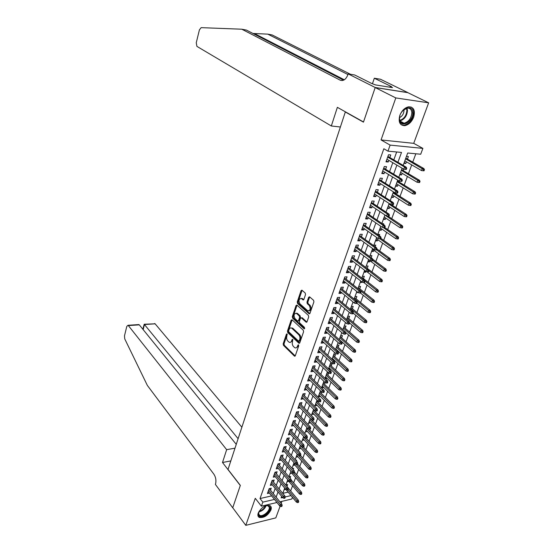 <?xml version="1.0" encoding="UTF-8"?>
<svg xmlns="http://www.w3.org/2000/svg" width="553" height="553" viewBox="0 0 553 553"><rect width="100%" height="100%" fill="white"/><g stroke="black" fill="none" stroke-linecap="round" stroke-linejoin="round"><path stroke-width="0.83" d="M287.069 333.901L286.433 334.136L283.171 343.842L283.461 345.335L294.507 356.173L295.302 355.752L298.696 345.929L298.392 344.789L297.383 346.365C296.781 347.823 295.917 348.279 294.79 347.726L293.456 346.51C292.33 345.183 292.012 343.565 292.502 341.664L292.724 339.328L292.081 339.563L291.645 340.835C291.051 342.293 290.201 342.749 289.095 342.203L287.795 341.014C286.682 339.701 286.371 338.104 286.855 336.21L287.069 333.901M399.84 115.363C398.153 122.033 399.798 125.469 404.768 125.669C408.674 124.847 411.639 122.013 413.658 117.181C415.427 110.427 413.748 106.971 408.626 106.805C404.741 107.704 401.81 110.559 399.84 115.363M258.23 513.06C257.518 515.237 257.905 516.702 259.371 517.463C264.016 518.037 267.866 515.555 270.922 510.004C271.661 507.778 271.267 506.292 269.74 505.532C265.094 505.007 261.258 507.516 258.23 513.06M305.526 294.549L305.215 293.028L301.931 290.173L301.053 290.643L297.251 301.952L297.555 303.459L308.975 313.71L309.95 313.323L313.91 301.869L313.592 300.32L309.542 296.802L308.643 297.272L306.97 302.166L307.281 303.701L309.231 305.422C310.862 308.837 310.351 310.62 307.703 310.772L299.926 303.853C298.344 300.479 298.848 298.717 301.44 298.558L302.996 299.892L303.874 299.429L305.526 294.549M375.183 87.554L407.817 92.655L428.644 102.823L395.803 97.929L375.183 87.554L363.452 122.144L345.314 111.989L228.016 469.456L240.334 485.382L232.744 507.758L245.788 525.35L255.272 498.315L261.396 506.168L262.841 502.124L260.028 498.543L383.851 148.757L387.971 151.156L390.128 145.114L422.879 148.398L420.702 154.232L407.699 153.008L403.158 165.388M395.803 97.929L381.058 139.937L390.128 145.114M292.067 319.772L291.141 320.139L287.463 331.081L287.754 332.581L298.938 343.261L299.767 342.832L303.59 331.752L303.279 330.217L292.067 319.772M292.316 316.634L296.055 305.512L296.906 305.056L308.394 315.39L308.705 316.938L307.033 321.777L306.168 322.219L301.33 317.83L300.473 318.272L299.394 321.445L299.698 322.966L304.503 327.411L304.046 328.738L292.613 318.141L292.316 316.634L293.187 316.572L296.926 305.463L296.055 305.512M245.788 525.35L275.809 517.878L280.115 506.189M406.434 161.808L405.826 163.467L404.208 162.527M407.437 159.091L408.377 156.534L406.469 156.361M402.197 173.324L401.609 174.921L400.013 173.953M403.199 170.594L403.725 169.177M398.008 184.709L397.448 186.23L395.865 185.255M399.017 181.972L399.335 181.094M393.867 195.962L393.328 197.414L391.766 196.419M394.877 193.211L395.008 192.866M389.775 207.078L389.264 208.467L387.715 207.451M385.731 218.069L385.241 219.396L383.713 218.366M387.556 213.105L387.155 212.843M381.736 228.935L381.266 230.2L379.759 229.149M383.381 224.449L383.644 223.73L382.296 223.702M377.782 239.67L377.34 240.88L375.846 239.808M379.261 235.654L379.69 234.486L377.803 234.465M373.876 250.288L373.455 251.435L371.975 250.357M375.183 246.735L375.777 245.117L373.897 245.117M370.012 260.788L369.611 261.873L368.153 260.774M371.153 257.677L371.913 255.624L370.033 255.645M366.1 271.412L365.816 272.194L364.365 271.088M367.22 268.364L368.084 266.014L366.21 266.055M362.167 282.113L360.625 281.277M363.445 278.622L364.303 276.293L362.436 276.355M359.713 288.763L360.563 286.454L358.697 286.53M356.021 298.8L356.872 296.505L355.005 296.602M352.372 308.719L353.208 306.445L351.349 306.556M348.763 318.528L349.593 316.275L347.733 316.406M345.19 328.24L346.012 325.994L344.16 326.146M341.657 337.835L342.473 335.616L340.627 335.782M336.936 350.671L337.116 350.18M338.159 347.339L338.975 345.127L337.13 345.307M333.659 359.581L333.452 360.141L332.139 358.918M334.703 356.733L335.512 354.542L333.666 354.736M330.231 368.886L330.044 369.397L328.745 368.16M331.282 366.031L332.083 363.853L330.245 364.068M326.851 378.086L326.678 378.556L325.385 377.305M327.901 375.224L328.689 373.068L326.858 373.296M323.498 387.19L323.339 387.612L322.067 386.353M324.549 384.328L325.185 382.607M320.18 396.197L320.042 396.577L318.777 395.312M321.238 393.335L321.708 392.049M316.904 405.114L316.779 405.453L315.528 404.174M317.954 402.245L318.272 401.388M313.655 413.934L312.307 412.946M314.712 411.066L314.871 410.63M310.44 422.672L309.12 421.621M307.261 431.312L305.968 430.22M304.115 439.863L302.85 438.723M300.998 448.331L299.761 447.142M297.915 456.716L296.698 455.478M299.519 452.361L299.712 451.815L299.132 451.925M294.86 465.011L293.671 463.732M296.325 461.022L296.657 460.124L295.71 460.317M291.839 473.23L302.539 485.755L303.099 484.269L293.532 473.105M293.173 469.594L293.629 468.356L292.337 468.619M290.049 478.082L290.636 476.499L289.005 476.845M270.521 490.193L271.24 488.188L269.152 488.652L267.41 493.525L269.373 493.082M273.445 482.036L274.17 480.025L272.076 480.474L270.32 485.389L272.325 484.953M276.403 473.803L277.129 471.771L275.035 472.207L273.258 477.177L275.297 476.741M279.389 465.481L280.122 463.435L278.014 463.856L276.224 468.875L278.311 468.453M282.403 457.075L283.136 455.015L281.035 455.423L279.217 460.497L281.325 460.075L279.942 458.465M285.445 448.58L286.191 446.506L284.076 446.9L282.244 452.022L284.38 451.559M288.528 440.001L289.274 437.914L287.152 438.287L285.307 443.465L287.456 442.974M291.631 431.326L292.392 429.225L290.263 429.591L288.396 434.824L290.567 434.299M294.777 422.568L295.537 420.453L293.408 420.798L291.521 426.087L293.712 425.54M297.949 413.713L298.717 411.584L296.588 411.916L294.673 417.252L296.885 416.679M301.164 404.768L301.931 402.619L299.795 402.937L297.867 408.335L300.099 407.734M304.406 395.727L305.18 393.563L303.037 393.86L301.088 399.314L303.341 398.685M307.682 386.588L308.463 384.404L306.314 384.688L304.344 390.204L306.618 389.547M310.993 377.353L311.781 375.155L309.632 375.418L307.641 380.996L309.784 380.72L309.936 380.305M314.339 368.015L315.134 365.803L312.977 366.051L310.966 371.685L313.122 371.422L313.281 370.966M317.726 358.579L318.528 356.346L316.364 356.574L314.332 362.27L316.489 362.028L316.669 361.524M321.148 349.04L321.957 346.786L319.786 347.001L317.733 352.759L319.897 352.538L320.097 351.978M324.611 339.39L325.42 337.123L323.249 337.316L321.169 343.137L323.339 342.936L323.553 342.328M328.109 329.643L328.924 327.355L326.747 327.528L324.646 333.418L326.816 333.231L327.058 332.567M331.641 319.779L332.471 317.477L330.286 317.629L328.157 323.581L330.335 323.415L330.597 322.703M335.215 309.811L336.051 307.489L333.867 307.62L331.717 313.641L333.894 313.496L334.171 312.728M338.837 299.726L339.673 297.39L337.482 297.5L335.305 303.59L337.496 303.459L337.793 302.636M342.494 289.53L343.337 287.173L341.146 287.263L338.941 293.422L341.132 293.318L341.45 292.433M346.192 279.224L347.042 276.839L344.844 276.915L342.618 283.136L344.816 283.053L345.148 282.12M349.931 268.793L350.789 266.394L348.584 266.442L346.337 272.74L348.535 272.677L348.895 271.682M353.713 258.244L354.584 255.825L352.372 255.852L350.097 262.219L352.302 262.177L352.683 261.127M357.542 247.571L358.413 245.131L356.201 245.138L353.899 251.58L356.111 251.56L356.512 250.447M361.413 236.774L362.291 234.32L360.079 234.299L357.75 240.818L359.962 240.825L360.383 239.643M365.333 225.852L366.217 223.377L363.998 223.329L361.641 229.924L363.86 229.958L364.303 228.714M369.293 214.806L370.192 212.304L367.966 212.234L365.574 218.905L367.8 218.96L368.27 217.654M373.303 203.622L374.208 201.105L371.975 201.009L369.563 207.762L371.789 207.838L372.287 206.463M377.36 192.313L378.273 189.769L376.04 189.644L373.593 196.481L375.826 196.585L376.344 195.14M381.466 180.866L382.386 178.301L380.146 178.149L377.678 185.061L379.911 185.2L380.457 183.679M385.621 169.273L386.547 166.688L384.307 166.515L381.805 173.511L384.045 173.67L384.611 172.087M260.028 498.543L271.634 495.896M273.293 493.622L275.166 488.437M276.244 485.444L278.145 480.177M279.224 477.191L281.159 471.833M282.237 468.847L284.201 463.407M285.279 460.421L287.277 454.891M288.355 451.905L290.387 446.285M291.466 443.306L293.525 437.589M294.604 434.61L296.698 428.803M297.777 425.824L299.906 419.921M300.977 416.948L303.148 410.948M304.219 407.976L306.424 401.879M307.496 398.907L309.735 392.713M310.807 389.747L313.081 383.443M314.152 380.485L316.461 374.077M317.533 371.118L319.883 364.607M320.947 361.648L323.339 355.026M324.404 352.081L326.837 345.349M327.901 342.404L330.376 335.56M331.434 332.623L333.95 325.662M335.007 322.731L337.565 315.652M338.616 312.728L341.215 305.533M342.272 302.609L344.913 295.295M345.964 292.378L348.653 284.94M349.703 282.03L352.434 274.468M353.485 271.564L356.263 263.871M357.307 260.975L360.134 253.156M361.178 250.267L364.047 242.311M365.091 239.435L368.008 231.341M369.045 228.472L372.017 220.239M373.054 217.377L376.075 209.006M377.105 206.151L380.181 197.635M381.211 194.794L384.335 186.133M385.358 183.299L388.545 174.485M389.561 171.665L392.796 162.7M393.812 159.893L396.674 151.971M389.83 157.55L390.764 154.944L388.517 154.736L385.987 161.822L388.227 162.008L388.821 160.349M290.643 490.967L292.565 485.783M293.643 482.893L295.599 477.626M296.671 474.737L298.655 469.386M299.726 466.497L301.744 461.064M302.816 458.174L304.869 452.651M305.94 449.769L308.021 444.156M309.092 441.273L311.208 435.577M312.279 432.688L314.429 426.902M315.5 424.02L317.685 418.137M318.749 415.262L320.968 409.282M322.04 406.407L324.293 400.337M325.358 397.462L327.653 391.289M328.717 388.42L331.047 382.151M332.111 379.282L334.475 372.916M335.54 370.047L337.938 363.577M339.003 360.715L341.443 354.141M342.507 351.279L344.989 344.595M346.047 341.747L348.57 334.952M349.627 332.104L352.192 325.199M353.243 322.358L355.849 315.341M356.906 312.5L359.554 305.367M360.604 302.539L363.293 295.288M364.344 292.461L367.081 285.092M368.125 282.272L370.911 274.786M371.955 271.965L374.782 264.355M375.826 261.548L378.694 253.806M379.738 251.007L382.655 243.14M383.692 240.348L386.665 232.35M387.701 229.564L390.722 221.428M391.752 218.649L394.821 210.382M395.851 207.61L398.969 199.204M399.992 196.446L403.172 187.896M404.188 185.144L407.416 176.455M408.439 173.711L411.715 164.87M412.732 162.14L415.835 153.775M282.804 493.352L288.141 492.135M286.959 486.474L287.664 484.559L285.88 484.953M285.777 489.391L284.118 489.764M288.839 481.352L287.062 481.739M291.825 473.25L290.042 473.631M294.839 465.073L293.042 465.439M297.88 456.813L296.083 457.165M300.95 448.469L299.145 448.808M304.046 440.043L302.242 440.368M307.185 431.527L305.374 431.845M310.351 422.921L308.533 423.225M313.544 414.232L311.726 414.522M316.779 405.453L314.954 405.729M317.256 400.358L316.91 400.407M320.042 396.577L318.217 396.84M321.01 391.351L320.194 391.469M323.339 387.612L321.583 387.853M324.825 382.254L323.505 382.427M326.678 378.556L325.351 378.722M330.044 369.397L329.187 369.501M333.452 360.141L333.079 360.183M353.699 302.532L352.807 302.588M358.054 292.509L356.478 292.585M362.056 282.403L360.19 282.472M365.816 272.194L363.943 272.249M369.611 261.873L367.738 261.908M373.455 251.435L371.575 251.449M377.34 240.88L375.452 240.873M381.266 230.2L379.379 230.172M385.241 219.396L383.353 219.347M389.264 208.467L387.37 208.405M393.328 197.414L391.434 197.324M397.448 186.23L395.547 186.119M401.609 174.921L399.708 174.783M405.826 163.467L403.918 163.308M345.791 112.045L345.314 111.989M381.058 139.937L413.72 143.351L428.644 102.823M413.72 143.351L422.879 148.398M292.433 497.32L291.797 499.02L279.908 501.82M281.152 503.354L281.892 501.35M397.918 162.306L401.506 152.428L387.971 151.156M276.134 497.14L278.028 491.949M279.113 488.949L281.035 483.668M282.127 480.675L284.076 475.304M285.168 472.31L287.152 466.856M288.237 463.863L290.256 458.319M291.348 455.326L293.394 449.686M294.479 446.7L296.567 440.969M297.652 437.983L299.767 432.163M300.853 429.176L303.009 423.252M304.095 420.273L306.279 414.252M307.364 411.273L309.59 405.155M310.675 402.183L312.936 395.962M314.014 392.989L316.316 386.671M317.394 383.699L319.731 377.27M320.809 374.305L323.187 367.773M324.265 364.807L326.678 358.164M327.756 355.213L330.21 348.459M331.288 345.501L333.784 338.636M334.855 335.685L337.399 328.703M338.464 325.765L341.049 318.659M342.113 315.728L344.74 308.505M345.812 305.574L348.48 298.233M349.544 295.309L352.261 287.843M353.319 284.926L356.084 277.329M357.141 274.419L359.948 266.698M361.005 263.795L363.86 255.942M364.911 253.046L367.821 245.055M368.872 242.166L371.823 234.043M372.874 231.161L375.881 222.9M376.925 220.025L379.98 211.619M381.017 208.758L384.128 200.207M385.165 197.352L388.33 188.656M389.367 185.815L392.582 176.96M393.612 174.133L396.888 165.126M262.841 502.124L274.475 499.428M276.949 502.511L261.396 506.168M281.677 496.421L281.138 497.88L282.59 497.548M285.113 496.96L291.002 495.599M402.114 168.223L398.796 177.278M397.745 180.119L394.483 189.015M393.432 191.877L390.224 200.621M389.174 203.49L386.022 212.082M384.964 214.958L381.86 223.412M380.803 226.295L377.754 234.596M376.697 237.493L373.697 245.656M372.632 248.56L369.687 256.585M368.623 259.495L365.727 267.389M364.655 270.306L361.807 278.062M360.736 280.986L357.936 288.618M356.858 291.549L354.107 299.049M353.028 301.986L350.319 309.355M349.24 312.3L346.579 319.551M345.501 322.503L342.881 329.636M341.795 332.588L339.224 339.597M338.139 342.563L335.609 349.455M334.517 352.42L332.028 359.201M330.943 362.174L328.496 368.844M327.404 371.816L324.998 378.376M323.899 381.349L321.535 387.805M320.443 390.784L318.113 397.13M317.014 400.116L314.726 406.358M313.627 409.344L311.38 415.483M310.281 418.469L308.062 424.51M306.963 427.504L304.786 433.441M303.687 436.441L301.544 442.282M300.445 445.283L298.33 451.027M297.231 454.027L295.157 459.681M294.058 462.688L292.012 468.246M290.913 471.253L288.901 476.721M287.802 479.728L285.825 485.112M284.719 488.119L282.777 493.414M284.353 451.621L282.963 450.018M287.422 443.077L286.012 441.488M290.519 434.451L289.095 432.868M293.643 425.727L292.205 424.158M296.802 416.914L295.357 415.358M299.996 408.01L298.53 406.462M303.224 399.01L301.744 397.476M306.486 389.913L304.993 388.393M309.784 380.72L308.277 379.206M313.122 371.422L311.595 369.929M316.489 362.028L314.947 360.549M319.897 352.538L318.334 351.065M323.339 342.936L321.763 341.484M326.816 333.231L325.226 331.793M330.335 323.415L328.731 321.991M333.894 313.496L332.27 312.086M337.496 303.459L335.851 302.069M341.132 293.318L339.473 291.943M344.816 283.053L343.13 281.698M348.535 272.677L346.835 271.336M352.302 262.177L350.581 260.857M356.111 251.56L354.369 250.26M359.962 240.825L358.206 239.539M363.86 229.958L362.077 228.693M367.8 218.96L366.003 217.716M371.789 207.838L369.971 206.615M375.826 196.585L373.987 195.382M379.911 185.2L378.052 184.018M384.045 173.67L382.164 172.515M388.227 162.008L386.326 160.875M290.449 342.335L292.509 340.759L291.645 340.835M292.903 339.604L292.509 340.759M296.18 347.858L298.254 346.282L297.383 346.365M298.655 345.113L298.254 346.282M287.256 334.192L284.035 343.766L284.325 345.259L295.212 355.952M292.122 319.828L288.327 331.012L288.618 332.505L299.657 343.054M288.652 330.874L288.86 331.924L298.661 341.27L299.705 339.611C300.21 337.683 299.885 336.051 298.738 334.724L291.701 328.136C290.567 327.576 289.703 328.047 289.101 329.533L288.652 330.874M299.076 341.236L300.113 340.89L299.242 340.966M291.203 327.929L292.917 328.344L299.602 334.648C300.756 335.975 301.081 337.606 300.576 339.535L300.113 340.89M306.901 322.046L302.304 317.844L301.516 317.899M304.717 328.482L293.484 318.079L292.613 318.141M296.685 313.565L296.429 313.364C293.906 313.537 293.422 315.279 294.984 318.604L297.68 321.086L298.516 320.636L299.595 317.47L299.291 315.95L296.685 313.565L297.555 313.51L296.076 313.198M298.261 321.037L299.387 320.574L298.516 320.636M297.555 313.51L300.161 315.887L300.466 317.408L299.387 320.574M293.187 316.572L293.484 318.079M301.074 298.385L302.311 298.516L303.721 299.726M308.975 310.904C311.339 310.198 311.712 308.353 310.109 305.374L309.231 305.422M309.68 296.913L307.841 302.118L308.159 303.652L310.109 305.374M302.083 290.297L298.122 301.903L298.426 303.41L309.804 313.613M297.597 502.615L298.42 502.414L298.724 501.606L297.908 501.806L297.597 502.615L296.38 502.083L296.926 500.624L298.399 500.278L287.975 487.76M297.908 501.806L287.968 489.834M296.38 502.083L286.012 489.564M298.399 500.278L298.724 501.606M281.311 505.767L281.007 506.589L281.85 506.389L282.154 505.566L281.311 505.767L280.33 504.571L279.79 506.043L268.129 491.527M268.647 490.062L280.33 504.571L281.843 504.212L269.263 488.631M282.154 505.566L281.843 504.212M279.79 506.043L281.007 506.589M265.447 505.877C267.825 505.186 269.297 505.629 269.857 507.212C271.516 511.995 259.682 519.855 258.458 514.739L259.136 511.221M258.652 512.299L258.617 514.103L259.716 515.368C262.924 517.124 270.417 510.578 269.166 507.136L268.011 505.822L266.553 505.608M258.14 516.26L258.977 516.861C262.945 519.032 272.242 510.924 270.694 506.652M412.752 112.542C413.589 121.902 399.812 129.029 399.466 119.337C398.513 109.847 412.593 102.727 412.752 112.542M399.743 116.372L399.543 118.867C399.909 121.943 401.43 123.395 404.105 123.236C408.812 121.764 411.391 118.211 411.84 112.577C411.501 109.418 409.953 107.939 407.181 108.139L402.943 110.503M399.556 117.616C402.384 116.109 403.863 113.69 403.994 110.351L403.904 109.653M401.174 124.764L404.112 125.254C409.953 123.437 413.153 119.033 413.727 112.045C413.554 109.57 412.621 107.876 410.92 106.95M241.875 427.213L155.123 323.823L144.444 324.521L143.151 329.595M238.108 438.695L144.202 324.231L155.123 323.823M222.506 462.495L226.654 449.665L128.344 325.572L128.019 325.282L126.803 326.374L124.473 335.878L124.75 338.899L147.34 385.4L213.9 474.218C215.829 477.253 216.375 480.522 215.546 484.013L215.407 484.428L232.73 507.799L240.292 485.506L222.506 462.495L230.815 460.919M226.654 449.665L234.997 448.172M236.255 444.342L139.308 324.86L128.344 325.572M153.817 323.906L154.785 323.54M136.702 325.026L139.308 324.86M142.847 329.222L144.202 324.231M350.491 74.282L272.159 34.957L267.77 34.127L252.97 33.463M340.392 127.003L331.33 125.98L196.923 46.39L196.253 42.768L199.419 29.848L201.147 27.65L241.813 29.212L340.171 80.164C343.42 81.277 346.019 79.411 347.961 74.551L267.77 34.127M347.961 74.551L348.176 73.895L354.667 74.973L371.775 83.524L375.563 84.927L392.54 87.63L390.169 86.462L391.552 86.683L374.312 78.222L380.478 79.245L407.838 92.6L375.204 87.492L363.515 121.971L337.365 107.33L331.33 125.98M241.813 29.212L246.403 30.083L343.6 80.185M348.176 73.895L375.204 87.492M374.312 78.222L372.487 83.634M390.169 86.462L389.906 87.208M300.673 494.486L301.496 494.292L301.8 493.476L300.984 493.67L300.673 494.486L299.443 493.96L299.996 492.488L301.468 492.149L291.244 480.052M300.984 493.67L290.747 481.518M299.443 493.96L287.698 479.997M301.468 492.149L301.8 493.476M304.095 485.451L303.784 486.274L304.599 486.087L304.91 485.264L304.095 485.451L303.099 484.269L304.579 483.937L294.486 472.186M303.784 486.274L302.539 485.755M304.579 483.937L304.91 485.264M306.922 477.979L307.738 477.799L308.056 476.963L307.233 477.142L306.922 477.979L305.671 477.467L306.238 475.967L307.717 475.649L297.521 463.967M307.233 477.142L296.194 464.43M305.671 477.467L293.691 463.67M307.717 475.649L308.056 476.963M310.088 469.601L310.91 469.428L311.235 468.585L310.406 468.757L310.088 469.601L308.83 469.096L309.404 467.575L310.883 467.264L300.59 455.658M310.406 468.757L298.717 455.499M308.83 469.096L296.733 455.382M310.883 467.264L311.235 468.585M284.353 497.527L284.048 498.357L284.892 498.163L285.196 497.334L284.353 497.527L283.364 496.331L282.811 497.818L271.039 483.377M271.564 481.905L283.364 496.331L284.878 495.979L272.152 480.453M285.196 497.334L284.878 495.979M282.811 497.818L284.048 498.357M287.422 489.205L287.118 490.041L287.961 489.847L288.272 489.011L287.422 489.205L286.426 488.002L285.873 489.509L273.977 475.151M274.509 473.658L286.426 488.002L287.947 487.663L275.069 472.2M288.272 489.011L287.947 487.663M285.873 489.509L287.118 490.041M290.525 480.785L290.214 481.635L291.065 481.449L291.376 480.605L290.525 480.785L289.523 479.589L288.963 481.11L276.949 466.836M277.488 465.329L289.523 479.589L291.051 479.257L278.014 463.856M291.376 480.605L291.051 479.257M288.963 481.11L290.214 481.635M293.664 472.29L293.346 473.14L294.196 472.96L294.514 472.11L293.664 472.29L292.655 471.087L292.088 472.621L279.956 458.437M280.495 456.916L292.655 471.087L294.182 470.769L281.014 455.465M294.514 472.11L294.182 470.769M292.088 472.621L293.346 473.14M313.295 461.133L314.118 460.967L314.443 460.11L313.613 460.283L313.295 461.133L312.023 460.635L312.597 459.101L314.083 458.803L303.473 447.024M313.613 460.283L300.362 445.49M312.023 460.635L299.809 447.004M314.083 458.803L314.443 460.11M296.83 463.697L296.512 464.561L297.362 464.389L297.687 463.525L296.83 463.697L295.814 462.495L295.24 464.05L282.984 449.955M283.537 448.414L295.814 462.495L297.348 462.184L284.048 446.983M297.687 463.525L297.348 462.184M295.24 464.05L296.512 464.561M316.53 452.575L317.353 452.416L317.685 451.552L316.855 451.718L316.53 452.575L315.245 452.084L315.832 450.536L317.318 450.246L306.321 438.246M316.855 451.718L303.473 437.015M315.245 452.084L302.913 438.55M317.318 450.246L317.685 451.552M300.037 455.015L299.712 455.886L300.569 455.72L300.887 454.849L300.037 455.015L299.007 453.813L298.433 455.382L286.053 441.384M286.606 439.829L299.007 453.813L300.542 453.515L287.111 438.411M300.887 454.849L300.542 453.515M298.433 455.382L299.712 455.886M319.8 443.935L320.629 443.776L320.954 442.905L320.132 443.064L319.8 443.935L318.507 443.451L319.095 441.888L320.588 441.605L308.933 429.1M320.132 443.064L306.618 428.457M318.507 443.451L306.051 430.006M320.588 441.605L320.954 442.905M303.272 446.243L302.947 447.121L303.804 446.962L304.129 446.077L303.272 446.243L302.235 445.041L301.655 446.63L289.15 432.723M289.71 431.153L302.235 445.041L303.777 444.75L290.207 429.75M304.129 446.077L303.777 444.75M301.655 446.63L302.947 447.121M323.104 435.197L323.934 435.045L324.265 434.167L323.436 434.319L323.104 435.197L321.805 434.72L322.399 433.144L323.892 432.875L310.268 418.503M323.436 434.319L309.791 419.81M321.805 434.72L309.217 421.372M323.892 432.875L324.265 434.167M306.542 437.375L306.217 438.266L307.074 438.107L307.399 437.216L306.542 437.375L305.498 436.172L304.91 437.776L292.274 423.964M292.841 422.381L305.498 436.172L307.046 435.895L293.332 421.006M307.399 437.216L307.046 435.895M304.91 437.776L306.217 438.266M326.443 426.37L327.279 426.225L327.611 425.34L326.782 425.485L326.443 426.37L325.129 425.9L325.731 424.303L327.231 424.047L313.468 409.78M326.782 425.485L312.998 411.066M325.129 425.9L312.417 412.649M327.231 424.047L327.611 425.34M309.846 428.409L309.514 429.315L310.378 429.163L310.71 428.264L309.846 428.409L308.795 427.213L308.201 428.831L295.44 415.123M296.007 413.52L308.795 427.213L310.344 426.944L296.498 412.165M310.71 428.264L310.344 426.944M308.201 428.831L309.514 429.315M329.816 417.453L330.653 417.315L330.991 416.416L330.155 416.554L329.816 417.453L328.496 416.99L329.104 415.372L330.604 415.13L316.703 400.973M330.155 416.554L316.24 402.238M328.496 416.99L315.652 403.835M330.604 415.13L330.991 416.416M313.192 419.354L312.853 420.259L313.717 420.121L314.056 419.209L313.192 419.354L312.134 418.151L311.533 419.789L298.634 406.185M299.208 404.568L312.134 418.151L313.682 417.895L299.691 403.227M314.056 419.209L313.682 417.895M311.533 419.789L312.853 420.259M333.231 408.432L334.067 408.301L334.406 407.395L333.57 407.526L333.231 408.432L331.897 407.983L332.512 406.351L334.012 406.116L319.966 392.07M333.57 407.526L319.51 393.314M331.897 407.983L318.922 394.932M334.012 406.116L334.406 407.395M316.572 410.195L316.226 411.114L317.09 410.976L317.436 410.056L316.572 410.195L315.5 408.992L314.892 410.651L301.862 397.151M302.443 395.519L315.5 408.992L317.056 408.75L302.92 394.199M317.436 410.056L317.056 408.75M314.892 410.651L316.226 411.114M336.68 399.321L337.517 399.197L337.862 398.278L337.026 398.402L336.68 399.321L335.332 398.879L335.954 397.227L337.461 397.006L323.27 383.07M337.026 398.402L322.821 384.3M335.332 398.879L322.219 385.932M337.461 397.006L337.862 398.278M319.987 400.932L319.641 401.865L320.505 401.734L320.851 400.807L319.987 400.932L318.908 399.736L318.293 401.409L305.125 388.026M305.712 386.367L318.908 399.736L320.464 399.508L306.182 385.075M320.851 400.807L320.464 399.508M318.293 401.409L319.641 401.865M340.164 390.107L341.001 389.989L341.353 389.063L340.51 389.181L340.164 390.107L338.802 389.671L339.431 388.006L340.945 387.798L326.609 373.98M340.51 389.181L326.166 375.19M338.802 389.671L325.558 376.835M340.945 387.798L341.353 389.063M323.436 391.572L323.09 392.512L323.954 392.395L324.307 391.455L323.436 391.572L322.351 390.377L321.728 392.07L308.422 378.798M309.023 377.125L322.351 390.377L323.913 390.162L309.48 375.846M324.307 391.455L323.913 390.162M321.728 392.07L323.09 392.512M343.683 380.796L344.526 380.685L344.878 379.752L344.042 379.863L343.683 380.796L342.314 380.367L342.95 378.687L344.464 378.487L329.975 364.793M344.042 379.863L329.547 365.982M342.314 380.367L328.931 367.641M344.464 378.487L344.878 379.752M326.927 382.109L326.574 383.063L327.445 382.946L327.798 381.999L326.927 382.109L325.835 380.913L325.205 382.628L311.754 369.466M312.362 367.78L325.835 380.913L327.397 380.713L312.811 366.528M327.798 381.999L327.397 380.713M325.205 382.628L326.574 383.063M347.249 371.381L348.086 371.277L348.445 370.33L347.602 370.434L347.249 371.381L345.867 370.966L346.51 369.259L348.024 369.079L333.383 355.51M347.602 370.434L332.961 356.671M345.867 370.966L332.339 358.358M348.024 369.079L348.445 370.33M330.459 372.542L330.1 373.503L330.971 373.399L331.33 372.439L330.459 372.542L329.353 371.346L328.717 373.075L315.127 360.044M315.735 358.33L329.353 371.346L330.922 371.16L316.178 357.1M331.33 372.439L330.922 371.16M328.717 373.075L330.1 373.503M350.844 361.869L351.694 361.773L352.054 360.812L351.21 360.909L350.844 361.869L349.455 361.455L350.104 359.733L351.625 359.568L336.832 346.123M351.21 360.909L336.411 347.263M349.455 361.455L335.789 348.964M351.625 359.568L352.054 360.812M334.026 362.872L333.666 363.839L334.537 363.743L334.897 362.768L334.026 362.872L332.913 361.676L332.27 363.425L318.535 350.512M319.15 348.784L332.913 361.676L334.489 361.496L319.586 347.574M334.897 362.768L334.489 361.496M332.27 363.425L333.666 363.839M354.487 352.247L355.33 352.157L355.697 351.19L354.853 351.279L354.487 352.247L353.084 351.846L353.74 350.104L355.261 349.945L340.309 336.639M354.853 351.279L339.901 337.759M353.084 351.846L339.272 339.473M355.261 349.945L355.697 351.19M337.634 353.084L337.275 354.072L338.146 353.975L338.512 352.994L337.634 353.084L336.514 351.888L335.865 353.657L321.977 340.876M322.599 339.127L336.514 351.888L338.09 351.729L323.028 337.945M338.512 352.994L338.09 351.729M335.865 353.657L337.275 354.072M358.164 342.521L359.015 342.438L359.388 341.457L358.538 341.54L358.164 342.521L356.747 342.127L357.418 340.365L358.938 340.219L343.828 327.051M358.538 341.54L343.427 328.143M356.747 342.127L345.584 332.332M358.938 340.219L359.388 341.457M341.284 343.192L340.918 344.187L341.795 344.104L342.162 343.109L341.284 343.192L340.157 341.996L339.501 343.786L325.461 331.129M326.09 329.367L340.157 341.996L341.733 341.851L326.505 328.206M342.162 343.109L341.733 341.851M339.501 343.786L340.918 344.187M361.89 332.685L362.74 332.609L363.114 331.62L362.263 331.689L361.89 332.685L360.459 332.298L361.13 330.521L362.657 330.39L347.388 317.36M362.263 331.689L346.994 318.424M360.459 332.298L349.572 322.952M362.657 330.39L363.114 331.62M344.975 333.189L344.602 334.192L345.48 334.116L345.853 333.113L344.975 333.189L343.842 331.994L343.171 333.805L328.98 321.279M329.623 319.496L343.842 331.994L345.418 331.855L330.023 318.362M345.853 333.113L345.418 331.855M343.171 333.805L344.602 334.192M365.651 322.738L366.501 322.669L366.881 321.666L366.031 321.735L365.651 322.738L364.213 322.364L364.89 320.56L366.418 320.45L350.982 307.558M366.031 321.735L350.602 308.602M364.213 322.364L353.229 313.136M366.418 320.45L366.881 321.666M348.708 323.063L348.335 324.086L349.213 324.017L349.593 323L348.708 323.063L347.561 321.874L346.89 323.705L332.54 311.318M333.189 309.514L347.561 321.874L349.143 321.756L333.583 308.408M349.593 323L349.143 321.756M346.89 323.705L348.335 324.086M369.459 312.673L370.31 312.618L370.69 311.609L369.839 311.664L369.459 312.673L368.001 312.314L368.692 310.496L370.227 310.392L354.618 297.652M369.839 311.664L354.245 298.668M368.001 312.314L356.906 303.196M370.227 310.392L370.69 311.609M352.482 312.832L352.109 313.855L352.987 313.8L353.367 312.77L352.482 312.832L351.328 311.636L350.65 313.489L336.141 301.247M336.798 299.422L351.328 311.636L352.918 311.533L337.185 298.344M353.367 312.77L352.918 311.533M350.65 313.489L352.109 313.855M373.31 302.505L374.16 302.45L374.547 301.426L373.697 301.475L373.31 302.505L371.837 302.152L372.535 300.307L374.07 300.224L358.296 287.629M373.697 301.475L360.597 290.76M371.837 302.152L360.473 293.021M374.07 300.224L374.547 301.426M356.305 302.477L355.925 303.514L356.803 303.466L357.19 302.422L356.305 302.477L355.137 301.281L354.452 303.155L339.784 291.065M340.441 289.219L355.137 301.281L356.726 301.198L340.821 288.161M357.19 302.422L356.726 301.198M354.452 303.155L355.925 303.514M377.201 292.212L378.052 292.171L378.446 291.134L377.588 291.175L377.201 292.212L375.715 291.873L376.42 290.007L377.962 289.938L362.015 277.502M377.588 291.175L364.786 280.917M375.715 291.873L363.729 282.465M377.962 289.938L378.446 291.134M360.169 291.998L359.782 293.049L360.667 293.007L361.054 291.956L360.169 291.998L358.994 290.809L358.296 292.703L343.468 280.765M344.132 278.899L358.994 290.809L360.584 290.74L344.498 277.869M361.054 291.956L360.584 290.74M358.296 292.703L359.782 293.049M381.135 281.802L381.992 281.774L382.393 280.724L381.535 280.758L381.135 281.802L379.641 281.477L380.353 279.59L381.895 279.535L365.768 267.258M381.535 280.758L368.858 270.825M379.641 281.477L366.694 271.558M381.895 279.535L382.393 280.724M364.081 281.401L363.687 282.465L364.572 282.431L364.966 281.366L364.081 281.401L362.892 280.212L362.187 282.134L347.194 270.341M347.865 268.454L362.892 280.212L364.489 280.157L348.224 267.458M364.966 281.366L364.489 280.157M362.187 282.134L363.687 282.465M385.116 271.274L385.98 271.253L386.381 270.196L385.517 270.217L385.116 271.274L383.609 270.956L384.328 269.055L385.876 269.014L372.674 259.212M385.517 270.217L372.708 260.401M383.609 270.956L368.547 259.696M385.876 269.014L386.381 270.196M389.146 260.629L390.01 260.615L390.411 259.544L389.554 259.557L389.146 260.629L387.625 260.318L388.351 258.396L389.9 258.369L376.932 248.974M389.554 259.557L376.607 249.859M387.625 260.318L372.397 249.209M389.9 258.369L390.411 259.544M393.224 249.852L394.089 249.845L394.496 248.767L393.632 248.767L393.224 249.852L391.69 249.555L392.423 247.606L393.978 247.599L380.858 238.343M393.632 248.767L380.063 238.861M391.69 249.555L376.282 238.613M393.978 247.599L394.496 248.767M368.035 270.68L367.634 271.758L368.526 271.73L368.92 270.659L368.035 270.68L366.839 269.498L366.127 271.433L350.961 259.806M351.639 257.892L366.839 269.498L368.436 269.456L351.985 256.924M368.92 270.659L368.436 269.456M366.127 271.433L367.634 271.758M372.038 259.827L371.637 260.919L372.522 260.905L372.929 259.813L372.038 259.827L370.828 258.645L370.109 260.608L354.77 249.147M355.461 247.212L370.828 258.645L372.432 258.624L355.793 246.272M372.929 259.813L372.432 258.624M370.109 260.608L371.637 260.919M376.088 248.85L375.681 249.956L376.572 249.949L376.98 248.85L376.088 248.85L374.872 247.668L374.139 249.659L358.627 238.357M359.326 236.407L374.872 247.668L376.475 247.668L359.644 235.502M376.98 248.85L376.475 247.668M374.139 249.659L375.681 249.956M397.351 238.951L398.208 238.958L398.623 237.859L397.766 237.852L397.351 238.951L395.796 238.668L396.542 236.698L398.098 236.705L384.833 227.587M397.766 237.852L383.201 227.504M395.796 238.668L380.222 227.884M398.098 236.705L398.623 237.859M380.181 237.742L379.773 238.861L380.664 238.868L381.079 237.749L380.181 237.742L378.957 236.566L378.217 238.571L362.526 227.449M363.231 225.472L378.957 236.566L380.568 236.573L363.542 224.594M381.079 237.749L380.568 236.573M378.217 238.571L379.773 238.861M401.519 227.919L402.384 227.94L402.805 226.827L401.941 226.813L401.519 227.919L399.957 227.649L400.711 225.659L402.266 225.686L388.185 216.264M401.941 226.813L384.923 215.076M399.957 227.649L384.204 217.039M402.266 225.686L402.805 226.827M384.328 226.502L383.913 227.629L384.812 227.642L385.227 226.516L384.328 226.502L383.091 225.327L382.344 227.359L366.473 216.41M367.185 214.412L383.091 225.327L384.701 225.354L367.489 213.569M385.227 226.516L384.701 225.354M382.344 227.359L383.913 227.629M405.743 216.762L406.607 216.783L407.036 215.663L406.172 215.635L405.743 216.762L404.167 216.506L404.927 214.481L406.483 214.529L391.185 204.582M406.172 215.635L388.959 204.078M404.167 216.506L388.227 206.062M406.483 214.529L407.036 215.663M388.531 215.124L388.109 216.264L389.001 216.292L389.43 215.145L388.531 215.124L387.28 213.949L386.519 216.002L370.462 205.246M371.187 203.221L387.28 213.949L388.897 213.997L371.478 202.412M389.43 215.145L388.897 213.997M386.519 216.002L388.109 216.264M410.015 205.467L410.886 205.502L411.314 204.368L410.444 204.334L410.015 205.467L408.425 205.225L409.192 203.179L410.755 203.241L393.307 192.223M410.444 204.334L393.038 192.949M408.425 205.225L392.305 194.96M410.755 203.241L411.314 204.368M392.775 203.601L392.354 204.762L393.252 204.797L393.674 203.642L392.775 203.601L391.517 202.433L390.75 204.513L374.505 193.944M375.231 191.891L391.517 202.433L393.135 202.502L375.515 191.117M393.674 203.642L393.135 202.502M390.75 204.513L392.354 204.762M414.342 194.034L415.206 194.082L415.642 192.935L414.778 192.886L414.342 194.034L412.732 193.806L413.513 191.739L415.075 191.822L397.427 180.997M414.778 192.886L397.172 181.695M412.732 193.806L396.425 183.727M415.075 191.822L415.642 192.935M397.082 191.946L396.646 193.115L397.545 193.163L397.98 191.995L397.082 191.946L395.81 190.778L395.029 192.886L378.591 182.504M379.33 180.43L395.81 190.778L397.427 190.861L379.593 179.69M397.98 191.995L397.427 190.861M395.029 192.886L396.646 193.115M418.718 182.469L419.589 182.525L420.024 181.363L419.16 181.301L418.718 182.469L417.093 182.255L417.881 180.16L419.45 180.264L401.596 169.64M419.16 181.301L401.354 170.303M417.093 182.255L400.593 172.363M419.45 180.264L420.024 181.363M401.43 180.14L400.994 181.329L401.9 181.384L402.335 180.202L401.43 180.14L400.151 178.978L399.363 181.108L382.731 170.932M383.478 168.831L400.151 178.978L401.775 179.082L383.727 168.126M402.335 180.202L401.775 179.082M399.363 181.108L400.994 181.329M423.149 170.759L424.02 170.829L424.462 169.647L423.591 169.584L423.149 170.759L421.504 170.559L422.305 168.437L423.875 168.561L405.812 158.151M423.591 169.584L405.577 158.78M421.504 170.559L404.817 160.868M423.875 168.561L424.462 169.647M405.84 168.195L405.397 169.398L406.303 169.467L406.745 168.264L405.84 168.195L404.547 167.027L403.752 169.19L386.913 159.216M387.674 157.093L404.547 167.027L406.172 167.158L387.916 156.423M406.745 168.264L406.172 167.158M403.752 169.19L405.397 169.398M287.201 334.074L286.433 334.136M298.606 345.017L297.825 345.086M292.855 339.494L292.081 339.563M295.191 355.98L294.369 356.063M284.325 345.259L283.461 345.335M284.035 343.766L283.171 343.842M299.636 343.088L298.814 343.164M288.618 332.505L287.754 332.581M288.327 331.012L287.463 331.081M292.005 320.076L291.141 320.139M300.576 339.535L299.705 339.611M299.602 334.648L298.738 334.724M292.917 328.344L292.053 328.413M306.867 322.088L306.065 322.143M302.304 317.844L301.426 317.906M304.613 328.689L304.046 328.738M300.466 317.408L299.595 317.47M300.161 315.887L299.291 315.95M303.666 299.795L302.913 299.83M302.532 298.682L301.661 298.724M308.159 303.652L307.281 303.701M307.841 302.118L306.97 302.166M309.514 297.224L308.643 297.272M309.77 313.655L308.975 313.71M298.426 303.41L297.555 303.459M298.122 301.903L297.251 301.952M301.924 290.608L301.053 290.643M266.166 505.677C264.673 508.988 262.219 511.069 258.804 511.912M259.081 511.325C261.977 510.44 264.14 508.615 265.551 505.843M406.973 108.174L407.478 110.344C407.091 115.812 404.602 119.33 400.013 120.913M399.826 120.423C404.181 118.798 406.531 115.404 406.87 110.241L406.448 108.298M254.394 33.526L344.325 79.784M342.473 80.524L340.171 80.164M259.371 517.463L258.873 516.813M295.081 356.111L294.507 356.173M299.532 343.206L298.938 343.261M292.565 328.067L291.701 328.136M306.777 322.178L306.168 322.219M302.201 317.768L301.33 317.83M304.544 328.759L304.122 328.793M297.3 313.309L296.429 313.364M303.59 299.864L302.996 299.892M302.311 298.516L301.44 298.558M309.687 313.738L309.065 313.779M258.555 513.855L259.716 515.368M400.102 121.107L404.105 123.236M128.019 325.282L138.879 324.576"/></g></svg>
